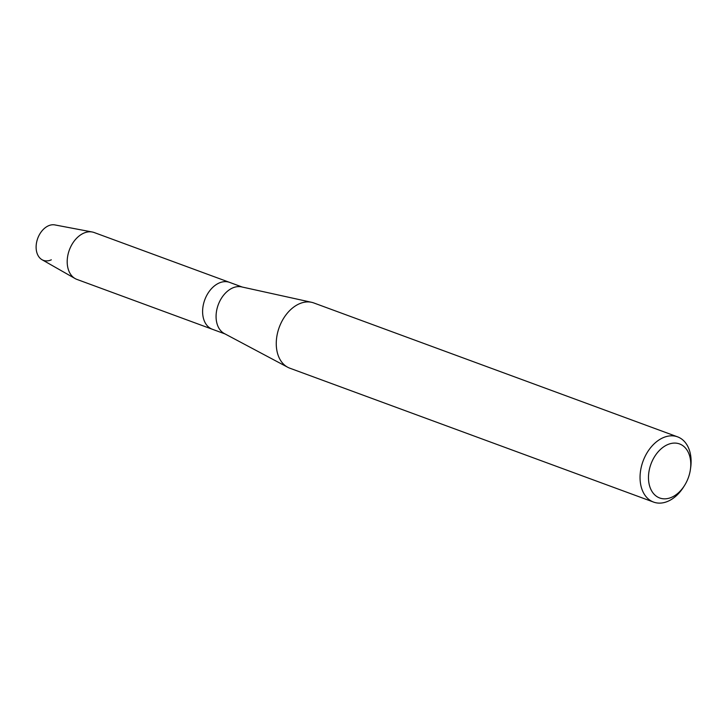 <?xml version="1.0" encoding="UTF-8"?>
<svg xmlns="http://www.w3.org/2000/svg" width="727" height="727" viewBox="0 0 727 727"><rect width="100%" height="100%" fill="white"/><g stroke="black" fill="none" stroke-linecap="round" stroke-linejoin="round"><path stroke-width="1.09" d="M684.534 485.491L683.58 487.008A34.751 24.009 -69.8 0 1 653.573 502.084L289.782 368.18A34.751 24.009 -69.8 0 1 287.719 367.253L224.307 333.539A24.972 17.257 -69.8 0 1 219.254 302.314A24.972 17.257 -69.8 0 1 241.482 286.874L311.619 302.314A34.751 24.009 -69.8 0 1 313.791 302.95L677.582 436.854A34.751 24.009 -69.8 0 1 690.65 467.788L690.396 469.569A28.798 19.893 -69.8 0 1 687.106 480.711A28.798 19.893 -69.8 0 1 684.534 485.491A28.798 19.893 -69.8 0 1 656.108 496.032A28.798 19.893 -69.8 0 1 652.137 461.209A28.798 19.893 -69.8 0 1 677.746 443.406A28.798 19.893 -69.8 0 1 690.396 469.569M51.317 259.812A18.666 12.895 -69.8 0 1 38.077 255.559A18.666 12.895 -69.8 0 1 38.495 236.502A18.666 12.895 -69.8 0 0 42.039 259.721L75.117 278.568A24.972 17.257 -69.8 0 0 76.908 279.404L212.32 329.249A24.972 17.257 -69.8 0 1 205.786 297.352A24.972 17.257 -69.8 0 1 229.578 282.376L242.282 287.056M287.719 367.253A34.751 24.009 -69.8 0 1 280.686 323.797A34.751 24.009 -69.8 0 1 311.619 302.314M653.573 502.084A34.751 24.009 -69.8 0 1 644.476 457.701A34.751 24.009 -69.8 0 1 677.582 436.854M75.117 278.568A24.972 17.257 -69.8 0 1 70.374 247.516A24.972 17.257 -69.8 0 1 92.256 232.004A24.972 17.257 -69.8 0 1 94.165 232.531L229.578 282.376A24.972 17.257 -69.8 0 0 205.786 297.352A24.972 17.257 -69.8 0 0 212.32 329.249L225.034 333.929M38.495 236.502A18.666 12.895 -69.8 0 1 54.852 224.916L92.256 232.004"/></g></svg>
